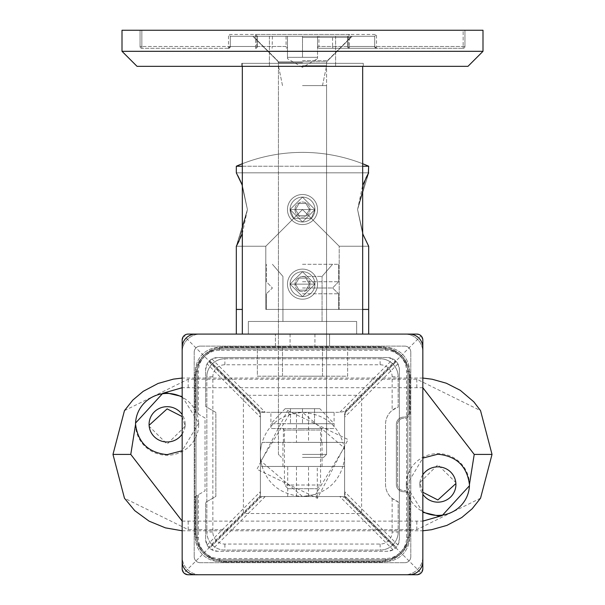 <?xml version="1.0" encoding="UTF-8"?>
<svg xmlns="http://www.w3.org/2000/svg" width="605" height="605" viewBox="0 0 605 605"><rect width="100%" height="100%" fill="white"/><g stroke="black" fill="none" stroke-linecap="round" stroke-linejoin="round"><path stroke-width="0.45" stroke-dasharray="3.02 2.27" d="M422.834 474.743A18.052 17.658 180 0 0 419.825 484.499A18.052 17.658 180 0 0 422.834 494.262M422.834 492.273L419.825 482.624L437.876 464.753L455.92 482.624L455.898 483.561M469.45 485.127A31.589 30.9 180 0 0 469.457 484.499A31.589 30.9 180 0 0 437.876 453.606A31.589 30.9 180 0 0 406.288 484.499A31.589 30.9 180 0 0 422.834 511.671M422.834 512.284L406.288 485.755L422.834 458.091M135.55 423.712A31.589 30.9 -0 0 0 135.543 424.332A31.589 30.9 -0 0 0 167.124 455.232A31.589 30.9 -0 0 0 198.712 424.332A31.589 30.9 -0 0 0 182.165 397.167M182.165 416.565L185.175 426.215L167.124 444.085L149.08 426.215L149.102 425.277M289.455 414.372L260.906 461.04L302.5 496.531L315.56 494.459L344.094 447.806L302.5 412.3C281.454 414.1 268 424.128 262.139 442.384L342.861 442.384A42.116 42.116 0 0 1 342.861 466.455L262.139 466.455C268.053 484.749 281.507 494.777 302.5 496.531C323.546 494.739 337 484.711 342.861 466.455L262.139 466.455A42.116 42.116 0 0 1 262.139 442.384L342.861 442.384C336.947 424.09 323.493 414.062 302.5 412.3L289.455 414.372A6.02 0.597 -108 0 1 287.594 410.508L348.064 439.525L317.421 498.323L256.936 469.298L287.594 410.508M182.165 521.124L422.834 521.124M422.834 387.714L182.165 387.714M182.165 396.555L198.712 423.084L182.165 450.748M480.544 498.21L416.815 529.625L188.185 529.625L124.456 498.21M124.456 410.629L188.185 379.214L416.815 379.214L480.544 410.629M182.165 434.095A18.052 17.658 -0 0 0 185.175 424.332A18.052 17.658 -0 0 0 182.165 414.576M319.856 408.693L285.144 408.693L319.856 408.693L334.089 423.734L302.5 423.734L334.089 423.734L334.089 428.544L270.911 428.544L334.089 428.544L270.911 428.544L334.089 428.544L334.089 412.3L270.911 412.3L334.089 412.3M285.144 408.693L270.911 423.734L302.5 423.734L270.911 423.734L270.911 428.544L270.911 412.3M317.292 496.531L287.708 496.531L317.292 496.531L317.292 466.455L287.708 466.455L317.292 466.455M287.708 496.531L287.708 466.455M302.5 428.544L322.057 428.544L302.5 428.544M296.48 412.3L308.52 412.3L308.52 442.384L296.48 442.384L296.48 412.3L260.384 412.3L308.52 412.3M260.384 412.3L260.384 496.531L260.384 412.3L183.928 335.851L188.185 334.089L416.815 334.089L421.072 335.851L361.608 395.315L243.391 395.315L243.391 513.524L260.384 496.531L344.616 496.531L344.616 466.455L260.384 466.455L308.52 466.455L308.52 496.531M308.52 442.384L344.616 442.384L344.616 466.455L308.52 466.455M296.48 442.384L344.616 442.384L344.616 412.3L344.616 496.531L260.384 496.531M195.407 412.413L195.407 371.387A24.064 24.064 0 0 1 219.471 347.323L385.529 347.323A24.064 24.064 0 0 1 409.593 371.387L409.593 537.444A24.064 24.064 0 0 1 385.529 561.516L219.471 561.516A24.064 24.064 0 0 1 195.407 537.444L195.407 496.425L205.035 490.867L205.035 417.972L195.407 412.413L195.407 371.387A24.064 24.064 0 0 1 219.471 347.323L385.529 347.323A24.064 24.064 0 0 1 409.593 371.387L409.593 537.444A24.064 24.064 0 0 1 385.529 561.516L219.471 561.516A24.064 24.064 0 0 1 195.407 537.444L195.407 496.425L197.207 495.382L197.207 537.444A22.264 22.264 0 0 0 219.471 559.708L385.529 559.708A22.264 22.264 0 0 0 407.793 537.444L407.793 371.387A22.264 22.264 0 0 0 385.529 349.13L219.471 349.13A22.264 22.264 0 0 0 197.207 371.387L197.207 413.457L197.207 371.387A22.264 22.264 0 0 1 219.471 349.13L385.529 349.13A22.264 22.264 0 0 1 407.793 371.387L407.793 537.444A22.264 22.264 0 0 1 385.529 559.708L219.471 559.708A22.264 22.264 0 0 1 197.207 537.444L197.207 495.382L205.035 490.867L205.035 417.972L195.407 412.413M207.091 544.992L260.384 491.691L259.5 496.531L260.384 497.416L209.61 548.19L208.725 547.306L259.5 496.531L208.725 547.306L207.091 544.992L205.632 539.252L205.632 502.332L215.864 496.425L215.864 412.413L205.632 406.507L205.632 369.587A12.032 12.032 0 0 1 217.664 357.555L387.336 357.555A12.032 12.032 0 0 1 399.368 369.587L399.368 539.252A12.032 12.032 0 0 1 387.336 551.284L217.664 551.284A12.032 12.032 0 0 1 205.632 539.252L205.632 502.332L215.864 496.425L215.864 412.413L205.632 406.507L205.632 369.587L207.091 363.847L260.384 417.147L259.5 412.3L208.725 361.533L207.091 363.847M195.672 334.089L409.328 334.089M344.616 412.3L361.608 395.315L361.608 513.524L421.072 572.988L416.815 574.75L188.185 574.75L183.928 572.988L243.391 513.524L361.608 513.524L344.616 496.531M421.072 335.851L422.834 340.101L422.834 568.73L421.072 572.988M183.928 572.988L182.165 568.73L182.165 340.101L183.928 335.851M198.41 494.686L198.41 537.444A21.062 21.062 0 0 0 219.471 558.506L385.529 558.506A21.062 21.062 0 0 0 406.59 537.444L406.59 371.387A21.062 21.062 0 0 0 385.529 350.333L219.471 350.333A21.062 21.062 0 0 0 198.41 371.387L198.41 414.153M344.616 491.691L345.5 496.531L396.275 547.306L397.908 544.992L344.616 491.691L344.616 417.147L397.908 363.847L395.39 360.648L393.068 359.007L387.336 357.555L217.664 357.555L211.931 359.007L208.725 361.533L259.5 412.3L260.384 411.415L265.224 412.3L339.776 412.3L344.616 411.415L395.39 360.648L344.616 411.415L345.5 412.3L344.616 417.147M345.5 412.3L396.275 361.533L345.5 412.3M260.384 411.415L209.61 360.648L260.384 411.415M260.384 491.691L260.384 417.147M265.224 496.531L211.931 549.832L209.61 548.19L260.384 497.416L265.224 496.531L339.776 496.531L344.616 497.423L345.5 496.531L396.275 547.306L395.39 548.19L344.616 497.416L395.39 548.19L393.068 549.832L339.776 496.531M211.931 359.007L265.224 412.3M339.776 412.3L393.068 359.007M397.908 363.847L399.368 369.587L399.368 539.252L397.908 544.992M393.068 549.832L387.336 551.284L217.664 551.284L211.931 549.832M288.139 488.711L316.861 488.711L288.139 488.711L284.448 485.021L284.448 430.049L302.5 430.049L284.448 430.049L282.943 428.544M316.861 488.711L320.552 485.021L284.448 485.021L320.552 485.021L320.552 430.049L302.5 430.049L320.552 430.049L322.057 428.544M314.532 408.693L314.532 423.734L290.468 423.734L314.532 423.734L314.532 408.693M302.5 408.693L302.5 423.734L302.5 408.693M290.468 408.693L290.468 423.734L290.468 408.693M299.029 203.53L295.55 209.542L299.029 203.53L305.971 203.53L299.029 203.53L295.55 209.542L299.029 215.561L295.55 209.542L299.029 203.53L305.971 203.53L309.45 209.542L305.971 203.53L299.029 203.53L295.55 209.542L299.029 215.561L305.971 215.561L299.029 215.561L295.55 209.542L299.029 203.53L305.971 203.53L309.45 209.542L305.971 215.561L309.45 209.542L305.971 203.53L299.029 203.53L295.55 209.542L299.029 215.561L305.971 215.561L299.029 215.561L295.55 209.542L299.029 203.53L305.971 203.53L309.45 209.542L305.971 215.561L309.45 209.542L305.971 203.53L299.029 203.53M290.067 209.542A12.433 12.433 0 0 0 302.5 221.982A12.433 12.433 0 0 0 314.933 209.542A12.433 12.433 0 0 0 302.5 197.109A12.433 12.433 0 0 0 290.067 209.542L293.705 218.337L311.295 218.337L339.201 246.243L339.201 309.42L265.799 309.42L339.201 309.42L265.799 309.42L339.201 309.42L265.799 309.42L339.201 309.42L265.799 309.42L339.201 309.42L339.201 246.243L302.5 209.542L265.799 246.243L293.705 218.337L311.295 218.337L314.933 209.542L302.5 197.109L290.067 209.542L302.5 221.982L314.933 209.542L290.067 209.542A12.433 12.433 0 0 0 302.5 221.982A12.433 12.433 0 0 0 314.933 209.542A12.433 12.433 0 0 0 302.5 197.109A12.433 12.433 0 0 0 290.067 209.542L293.705 218.337L265.799 246.243L265.799 309.42L265.799 246.243L293.705 218.337L311.295 218.337L339.201 246.243L302.5 209.542L265.799 246.243L265.799 309.42L265.799 246.243L293.705 218.337L290.067 209.542L302.5 221.982L314.933 209.542L302.5 197.109L290.067 209.542A12.433 12.433 0 0 0 302.5 221.982A12.433 12.433 0 0 0 314.933 209.542L290.067 209.542L302.5 221.982L314.933 209.542A12.433 12.433 0 0 0 302.5 197.109A12.433 12.433 0 0 0 290.067 209.542A12.433 12.433 0 0 0 302.5 221.982A12.433 12.433 0 0 0 314.933 209.542L302.5 197.109L290.067 209.542L293.705 218.337L311.295 218.337L314.933 209.542L290.067 209.542L302.5 221.982L314.933 209.542A12.433 12.433 0 0 0 302.5 197.109A12.433 12.433 0 0 0 290.067 209.542L314.933 209.542L302.5 197.109L290.067 209.542M287.458 209.542A15.042 15.042 0 0 0 302.5 224.584A15.042 15.042 0 0 0 317.542 209.542A15.042 15.042 0 0 0 302.5 194.5A15.042 15.042 0 0 0 287.458 209.542A15.042 15.042 0 0 0 302.5 224.584A15.042 15.042 0 0 0 317.542 209.542A15.042 15.042 0 0 0 302.5 194.5A15.042 15.042 0 0 0 287.458 209.542A15.042 15.042 0 0 0 302.5 224.584A15.042 15.042 0 0 0 317.542 209.542A15.042 15.042 0 0 0 302.5 194.5A15.042 15.042 0 0 0 287.458 209.542A15.042 15.042 0 0 0 302.5 224.584A15.042 15.042 0 0 0 317.542 209.542A15.042 15.042 0 0 0 302.5 194.5A15.042 15.042 0 0 0 287.458 209.542A15.042 15.042 0 0 0 302.5 224.584A15.042 15.042 0 0 0 317.542 209.542A15.042 15.042 0 0 0 302.5 194.5A15.042 15.042 0 0 0 287.458 209.542A15.042 15.042 0 0 0 302.5 224.584A15.042 15.042 0 0 0 317.542 209.542A15.042 15.042 0 0 0 302.5 194.5A15.042 15.042 0 0 0 287.458 209.542A15.042 15.042 0 0 0 302.5 224.584A15.042 15.042 0 0 0 317.542 209.542A15.042 15.042 0 0 0 302.5 194.5A15.042 15.042 0 0 0 287.458 209.542A15.042 15.042 0 0 0 302.5 224.584A15.042 15.042 0 0 0 317.542 209.542A15.042 15.042 0 0 0 302.5 194.5A15.042 15.042 0 0 0 287.458 209.542M294.983 209.542A7.517 7.517 0 0 0 302.5 217.066A7.517 7.517 0 0 0 310.017 209.542A7.517 7.517 0 0 0 302.5 202.025A7.517 7.517 0 0 0 294.983 209.542A7.517 7.517 0 0 0 302.5 217.066A7.517 7.517 0 0 0 310.017 209.542A7.517 7.517 0 0 0 302.5 202.025A7.517 7.517 0 0 0 294.983 209.542A7.517 7.517 0 0 0 302.5 217.066A7.517 7.517 0 0 0 310.017 209.542A7.517 7.517 0 0 0 302.5 202.025A7.517 7.517 0 0 0 294.983 209.542A7.517 7.517 0 0 0 302.5 217.066A7.517 7.517 0 0 0 310.017 209.542A7.517 7.517 0 0 0 302.5 202.025A7.517 7.517 0 0 0 294.983 209.542M295.55 284.146L299.029 290.166L295.55 284.146L299.029 278.134L295.55 284.146L299.029 290.166L305.971 290.166L299.029 290.166L295.55 284.146L299.029 278.134L305.971 278.134L299.029 278.134L295.55 284.146L299.029 290.166L305.971 290.166L309.45 284.146L305.971 290.166L299.029 290.166L295.55 284.146L299.029 278.134L305.971 278.134L309.45 284.146L305.971 278.134L299.029 278.134L295.55 284.146L299.029 290.166L305.971 290.166L309.45 284.146L305.971 290.166L299.029 290.166L295.55 284.146L299.029 278.134L305.971 278.134L309.45 284.146L305.971 278.134L299.029 278.134L295.55 284.146M296.284 294.922A12.433 12.433 0 0 0 313.269 290.37A12.433 12.433 0 0 0 308.716 273.377A12.433 12.433 0 0 0 291.731 277.929A12.433 12.433 0 0 0 296.284 294.922A12.433 12.433 0 0 0 313.269 290.37A12.433 12.433 0 0 0 308.716 273.377A12.433 12.433 0 0 0 291.731 277.929A12.433 12.433 0 0 0 296.284 294.922A12.433 12.433 0 0 0 313.269 290.37A12.433 12.433 0 0 0 308.716 273.377A12.433 12.433 0 0 0 291.731 277.929A12.433 12.433 0 0 0 296.284 294.922A12.433 12.433 0 0 0 313.269 290.37A12.433 12.433 0 0 0 308.716 273.377A12.433 12.433 0 0 0 291.731 277.929A12.433 12.433 0 0 0 296.284 294.922M294.983 297.176A15.042 15.042 0 0 0 315.523 291.671A15.042 15.042 0 0 0 310.017 271.123A15.042 15.042 0 0 0 289.477 276.629A15.042 15.042 0 0 0 294.983 297.176A15.042 15.042 0 0 0 315.523 291.671A15.042 15.042 0 0 0 310.017 271.123A15.042 15.042 0 0 0 289.477 276.629A15.042 15.042 0 0 0 294.983 297.176A15.042 15.042 0 0 0 315.523 291.671A15.042 15.042 0 0 0 310.017 271.123A15.042 15.042 0 0 0 289.477 276.629A15.042 15.042 0 0 0 294.983 297.176A15.042 15.042 0 0 0 315.523 291.671A15.042 15.042 0 0 0 310.017 271.123A15.042 15.042 0 0 0 289.477 276.629A15.042 15.042 0 0 0 294.983 297.176A15.042 15.042 0 0 0 315.523 291.671A15.042 15.042 0 0 0 310.017 271.123A15.042 15.042 0 0 0 289.477 276.629A15.042 15.042 0 0 0 294.983 297.176A15.042 15.042 0 0 0 315.523 291.671A15.042 15.042 0 0 0 310.017 271.123A15.042 15.042 0 0 0 289.477 276.629A15.042 15.042 0 0 0 294.983 297.176A15.042 15.042 0 0 0 315.523 291.671A15.042 15.042 0 0 0 310.017 271.123A15.042 15.042 0 0 0 289.477 276.629A15.042 15.042 0 0 0 294.983 297.176A15.042 15.042 0 0 0 315.523 291.671A15.042 15.042 0 0 0 310.017 271.123A15.042 15.042 0 0 0 289.477 276.629A15.042 15.042 0 0 0 294.983 297.176M298.741 290.665A7.517 7.517 0 0 0 309.011 287.912A7.517 7.517 0 0 0 306.259 277.635A7.517 7.517 0 0 0 295.989 280.387A7.517 7.517 0 0 0 298.741 290.665A7.517 7.517 0 0 0 309.011 287.912A7.517 7.517 0 0 0 306.259 277.635A7.517 7.517 0 0 0 295.989 280.387A7.517 7.517 0 0 0 298.741 290.665A7.517 7.517 0 0 0 309.011 287.912A7.517 7.517 0 0 0 306.259 277.635A7.517 7.517 0 0 0 295.989 280.387A7.517 7.517 0 0 0 298.741 290.665A7.517 7.517 0 0 0 309.011 287.912A7.517 7.517 0 0 0 306.259 277.635A7.517 7.517 0 0 0 295.989 280.387A7.517 7.517 0 0 0 298.741 290.665M356.647 334.089L356.647 321.452L248.352 321.452L356.647 321.452L248.352 321.452L356.647 321.452L248.352 321.452L356.647 321.452L248.352 321.452L356.647 321.452L356.647 334.089L248.352 334.089L248.352 321.452L248.352 334.089L356.647 334.089L248.352 334.089L356.647 334.089L356.647 321.452L356.647 334.089L248.352 334.089L248.352 321.452L248.352 334.089L356.647 334.089M302.5 264.294L338.596 264.294L302.5 264.294M302.5 276.409L322.057 276.409L302.5 276.409M302.5 321.452L282.943 321.452L302.5 321.452M302.5 281.741L338.596 281.741L302.5 281.741M302.5 288.003L332.591 288.003L302.5 288.003M302.5 293.773L338.596 293.773L302.5 293.773M302.5 334.089L368.679 334.089L302.5 334.089M302.5 309.42L368.679 309.42L302.5 309.42M314.933 284.146L302.5 271.713L290.067 284.146L314.933 284.146L290.067 284.146L302.5 296.586L314.933 284.146L302.5 271.713L290.067 284.146L314.933 284.146L290.067 284.146L302.5 296.586L314.933 284.146L302.5 271.713L290.067 284.146L314.933 284.146L290.067 284.146L302.5 296.586L314.933 284.146L302.5 271.713L290.067 284.146L314.933 284.146L290.067 284.146L302.5 296.586L314.933 284.146M242.333 166.224L368.679 166.224L236.321 166.224L368.679 166.224L236.321 166.224L368.679 166.224L236.321 166.224L236.321 172.841L237.977 175.926M365.904 178.127L357.57 209.542L363.416 235.572L357.57 209.542L365.904 178.127L357.57 209.542L368.679 172.841L236.321 172.841L368.679 172.841L236.321 172.841L236.321 166.224L236.321 172.841L368.679 172.841L357.57 209.542L362.667 233.764L357.57 209.542L362.667 233.764L357.57 209.542L368.679 172.841L357.57 209.542L362.667 233.764M363.371 235.466L368.649 246.19M368.679 334.089L368.679 246.243L339.201 246.243L311.295 218.337L314.933 209.542L311.295 218.337L339.201 246.243L368.679 246.243L368.679 334.089L368.679 246.243L367.023 243.157L368.279 245.509M241.584 183.512L247.43 209.542L239.096 240.964L247.43 209.542L241.584 183.512L247.43 209.542L242.333 185.319L247.43 209.542L236.752 245.456M241.637 183.633L236.351 172.894M239.096 240.964L247.43 209.542L242.333 185.319L247.43 209.542L236.321 246.243L236.321 334.089M309.45 209.542L305.971 215.561L299.029 215.561L305.971 215.561L309.45 209.542L305.971 203.53L309.45 209.542L305.971 215.561L299.029 215.561L295.55 209.542L299.029 215.561L305.971 215.561L309.45 209.542M305.971 278.134L309.45 284.146L305.971 290.166L309.45 284.146L305.971 278.134L299.029 278.134L305.971 278.134L309.45 284.146L305.971 290.166L299.029 290.166L305.971 290.166L309.45 284.146L305.971 278.134M242.333 233.764L247.43 209.542L236.321 246.243L265.799 246.243L302.5 209.542L339.201 246.243L368.679 246.243L339.201 246.243L339.201 309.42L339.201 246.243L302.5 209.542L265.799 246.243L236.321 246.243L247.43 209.542L242.333 185.319M363.416 235.572L357.57 209.542L362.667 185.319M368.679 172.841L368.679 166.224A165.18 165.18 0 0 0 302.5 152.384A165.18 165.18 0 0 1 368.679 166.224L368.679 172.841L368.679 166.224L302.5 166.224L362.667 166.224M236.721 173.575L237.856 175.7M302.5 346.12L322.495 346.12L302.5 346.12M302.5 376.204L322.495 376.204L302.5 376.204M347.625 376.204L347.625 346.12L257.375 346.12L347.625 346.12L347.625 376.204L257.375 376.204L257.375 346.12L257.375 376.204L347.625 376.204M302.5 457.425L323.562 457.425L302.5 457.425M302.5 454.416L326.564 454.416L302.5 454.416M302.5 85.6L326.564 85.6L302.5 85.6M302.5 65.748L326.564 65.748L302.5 65.748M318.933 36.27L317.542 36.27L317.542 58.67L317.542 57.324L302.5 57.324L317.542 57.324L317.542 58.67L317.542 57.324L287.458 57.324L287.458 58.67L287.458 57.324L302.5 57.324L287.458 57.324L287.458 58.67L287.458 36.27L350.635 36.27L254.365 36.27L350.635 36.27L254.365 36.27L302.5 36.27L286.067 36.27L286.067 46.494L230.301 46.494A1.807 1.807 0 0 1 228.493 48.302L141.857 48.302L228.493 48.302A1.807 1.807 0 0 0 230.301 46.494L256.717 46.494L256.717 36.27L230.301 36.27L230.301 46.494L256.717 46.494L256.717 36.27L287.458 36.27L287.458 57.324L317.542 57.324L317.542 36.27L302.5 36.27L348.283 36.27L348.283 46.494L374.699 46.494L374.699 36.27L348.283 36.27L348.283 46.494L374.699 46.494L318.933 46.494L318.933 36.27L374.699 36.27L374.699 46.494L463.143 46.494L349.433 46.494L349.433 34.462L255.567 34.462L257.375 36.27L374.699 36.27L230.301 36.27L230.301 46.494A1.807 1.807 0 0 1 228.493 48.302L228.493 34.462L376.507 34.462L374.699 36.27L374.699 46.494L376.507 48.302L319.349 48.302L463.143 48.302L376.507 48.302A1.807 1.807 0 0 1 374.699 46.494A1.807 1.807 0 0 0 376.507 48.302L376.507 34.462M302.5 37.427L350.635 37.427L302.5 37.427M302.5 57.324L302.5 36.27L352.14 36.27L252.86 36.27L302.5 36.27L252.86 36.27L302.5 36.27L302.5 57.324M287.458 57.324L287.458 36.27L287.458 57.324M242.333 66.346L242.333 63.343L362.667 63.343L242.333 63.343L362.667 63.343L242.333 63.343L242.333 334.089L362.667 334.089L242.333 334.089M362.667 66.346L362.667 334.089M326.564 63.343L326.564 334.089L278.436 334.089L326.564 334.089L278.436 334.089L326.564 334.089L326.564 63.343L278.436 63.343L278.436 334.089L278.436 63.343L363.265 63.343L278.436 63.343L326.564 63.343L302.5 63.343L326.564 63.343L326.564 61.839L278.436 61.839L326.564 61.839L352.14 36.27L326.564 61.839L326.564 63.343M302.5 66.346L363.265 66.346L302.5 66.346M302.5 61.839L278.436 61.839L302.5 61.839M482.994 51.312L482.994 30.25L122.006 30.25L122.006 51.312L482.994 51.312L467.952 66.346L137.048 66.346L122.006 51.312M463.143 30.25L140.05 30.25L464.95 30.25L463.143 30.25L463.143 46.494L463.143 30.25M464.95 30.25L464.95 46.494L464.95 30.25M140.05 30.25L140.05 46.494L140.05 30.25M257.375 36.27L257.375 46.494L257.375 36.27L257.375 46.494L257.375 36.27L230.301 36.27L286.067 36.27M347.625 36.27L347.625 46.494L347.625 36.27L347.625 46.494L347.625 36.27L349.433 34.462M317.542 36.27L317.542 46.494L317.542 36.27M255.567 34.462L255.567 46.494L141.857 46.494L230.301 46.494L230.301 36.27L228.493 34.462M349.433 48.302L349.433 46.494L347.625 46.494A1.807 1.807 0 0 0 349.433 48.302A1.807 1.807 0 0 1 347.625 46.494A1.807 1.807 0 0 0 349.433 48.302A1.807 1.807 0 0 1 347.625 46.494L348.283 46.494A1.807 1.142 -90 0 0 349.433 48.302A1.807 1.142 90 0 1 348.283 46.494L347.625 46.494A1.807 1.807 0 0 0 349.433 48.302A1.807 1.807 0 0 1 347.625 46.494L332.584 46.494L332.584 36.27M317.542 46.494A1.807 1.807 0 0 0 319.349 48.302A1.807 0.408 90 0 1 318.933 46.494L317.542 46.494A1.807 1.807 0 0 0 319.349 48.302A1.807 1.807 0 0 1 317.542 46.494L332.584 46.494L332.886 48.302M255.567 48.302A1.807 1.807 0 0 0 257.375 46.494L256.717 46.494L257.375 46.494A1.807 1.807 0 0 1 255.567 48.302A1.807 1.142 90 0 0 256.717 46.494A1.807 1.142 -90 0 1 255.567 48.302A1.807 1.807 0 0 0 257.375 46.494A1.807 1.807 0 0 1 255.567 48.302A1.807 1.807 0 0 0 257.375 46.494A1.807 1.807 0 0 1 255.567 48.302L255.567 46.494L286.067 46.494A1.807 0.408 -90 0 1 285.651 48.302A1.807 1.807 0 0 0 287.458 46.494A1.807 1.807 0 0 1 285.651 48.302A1.807 1.807 0 0 0 287.458 46.494M463.143 48.302A1.807 1.807 0 0 0 464.95 46.494A1.807 1.807 0 0 1 463.143 48.302A1.807 1.807 0 0 0 464.95 46.494A1.807 1.807 0 0 1 463.143 48.302L463.143 46.494L463.143 48.302M141.857 48.302A1.807 1.807 0 0 1 140.05 46.494A1.807 1.807 0 0 0 141.857 48.302A1.807 1.807 0 0 1 140.05 46.494A1.807 1.807 0 0 0 141.857 48.302L141.857 30.25L141.857 48.302M302.5 63.343L241.735 63.343L302.5 63.343M275.426 346.12L275.426 334.089L329.574 334.089L275.426 334.089L329.574 334.089L275.426 334.089L275.426 346.12L329.574 346.12L329.574 334.089L329.574 346.12L275.426 346.12M410.795 556.698L410.795 352.14L410.795 556.698A6.02 6.02 0 0 1 404.783 562.718A6.02 6.02 0 0 0 410.795 556.698M200.217 562.718L404.783 562.718L200.217 562.718A6.02 6.02 0 0 1 194.205 556.698A6.02 6.02 0 0 0 200.217 562.718M194.205 352.14L194.205 556.698L194.205 352.14A6.02 6.02 0 0 1 200.217 346.12A6.02 6.02 0 0 0 194.205 352.14M404.783 346.12L200.217 346.12L404.783 346.12A6.02 6.02 0 0 1 410.795 352.14A6.02 6.02 0 0 0 404.783 346.12M200.179 574.75A18.052 18.052 0 0 1 182.165 556.698A18.052 18.052 0 0 0 200.217 574.75L404.783 574.75A18.052 18.052 0 0 0 422.834 556.698A18.052 18.052 0 0 1 404.821 574.75M422.834 352.14L422.834 556.698L422.834 352.14A18.052 18.052 0 0 0 404.783 334.089A18.052 18.052 0 0 1 422.834 352.14M200.217 334.089L404.783 334.089L200.217 334.089A18.052 18.052 0 0 0 182.165 352.14A18.052 18.052 0 0 1 200.217 334.089M182.165 556.698L182.165 352.14L182.165 556.698M380.114 544.069L380.114 550.081A18.052 18.052 0 0 0 398.166 532.029L398.166 501.719L392.146 498.467A18.052 18.052 0 0 1 385.529 484.499L385.529 424.332A18.052 18.052 0 0 1 392.146 410.364L398.166 407.12L398.166 376.802A18.052 18.052 0 0 0 380.114 358.757L224.886 358.757A18.052 18.052 0 0 0 206.834 376.802L206.834 532.029A18.052 18.052 0 0 0 224.886 550.081L380.114 550.081A18.052 18.052 0 0 0 398.166 532.029L398.166 501.719A18.052 18.052 0 0 1 385.529 484.499L385.529 424.332A18.052 18.052 0 0 1 398.166 407.12L398.166 376.802A18.052 18.052 0 0 0 380.114 358.757L224.886 358.757A18.052 18.052 0 0 0 206.834 376.802L206.834 532.029A18.052 18.052 0 0 0 224.886 550.081L380.114 550.081A18.052 18.052 0 0 0 398.166 532.029L392.146 532.029A12.032 12.032 0 0 1 380.114 544.069L224.886 544.069A12.032 12.032 0 0 1 212.854 532.029L212.854 376.802A12.032 12.032 0 0 1 224.886 364.77L380.114 364.77A12.032 12.032 0 0 1 392.146 376.802L392.146 410.364M224.886 562.113A30.084 30.084 0 0 1 194.802 532.029L194.802 376.802A30.084 30.084 0 0 1 224.886 346.726L380.114 346.726A30.084 30.084 0 0 1 410.198 376.802L410.198 412.3A6.02 6.02 0 0 1 404.178 418.32L403.58 418.32A6.02 6.02 0 0 0 397.561 424.332L397.561 484.499A6.02 6.02 0 0 0 403.58 490.519L404.178 490.519A6.02 6.02 0 0 1 410.198 496.531L410.198 532.029A30.084 30.084 0 0 1 380.114 562.113L224.886 562.113A30.084 30.084 0 0 1 194.802 532.029L194.802 376.802A30.084 30.084 0 0 1 224.886 346.726L380.114 346.726A30.084 30.084 0 0 1 410.198 376.802L410.198 412.3A6.02 6.02 0 0 1 404.178 418.32L403.58 418.32A6.02 6.02 0 0 0 397.561 424.332L397.561 484.499A6.02 6.02 0 0 0 403.58 490.519L404.178 490.519A6.02 6.02 0 0 1 410.198 496.531L410.198 532.029A30.084 30.084 0 0 1 380.114 562.113L224.886 562.113M403.58 491.721L404.178 491.721A4.81 4.81 0 0 1 408.995 496.531L408.995 532.029A28.881 28.881 0 0 1 380.114 560.911L224.886 560.911A28.881 28.881 0 0 1 196.005 532.029L196.005 376.802A28.881 28.881 0 0 1 224.886 347.928L380.114 347.928A28.881 28.881 0 0 1 408.995 376.802L408.995 412.3A4.81 4.81 0 0 1 404.178 417.117L403.58 417.117A7.222 7.222 0 0 0 396.358 424.332L396.358 484.499A7.222 7.222 0 0 0 403.58 491.721L404.178 491.721A4.81 4.81 0 0 1 408.995 496.531L408.995 532.029A28.881 28.881 0 0 1 380.114 560.911L224.886 560.911A28.881 28.881 0 0 1 196.005 532.029L196.005 376.802A28.881 28.881 0 0 1 224.886 347.928L380.114 347.928A28.881 28.881 0 0 1 408.995 376.802L408.995 412.3A4.81 4.81 0 0 1 404.178 417.117L403.58 417.117A7.222 7.222 0 0 0 396.358 424.332L396.358 484.499A7.222 7.222 0 0 0 403.58 491.721M195.702 574.75A13.537 13.537 0 0 1 182.165 561.213L182.165 347.625A13.537 13.537 0 0 1 195.702 334.089L409.298 334.089A13.537 13.537 0 0 1 422.834 347.625L422.834 561.213A13.537 13.537 0 0 1 409.298 574.75L195.702 574.75M317.421 498.323A6.02 0.597 71.9 0 0 315.56 494.459M416.815 521.434L416.815 529.625M188.185 379.214L188.185 387.404M262.139 466.455A42.116 42.116 0 0 1 262.139 442.384M188.185 521.434L188.185 529.625M416.815 379.214L416.815 387.404M296.48 496.531L296.48 466.455M195.407 371.387L198.41 371.387M219.471 347.323L219.471 350.333M385.529 347.323L385.529 350.333M409.593 371.387L406.59 371.387M409.593 537.444L406.59 537.444M385.529 561.516L385.529 558.506M219.471 561.516L219.471 558.506M195.407 537.444L198.41 537.444M302.5 60.613L327.449 60.613L302.5 60.613M302.5 62.738L278.436 62.738L302.5 62.738M272.416 36.27L272.114 48.302M376.507 48.302A1.807 1.807 0 0 1 374.699 46.494M463.143 46.494L464.95 46.494L463.143 46.494M140.05 46.494L141.857 46.494L140.05 46.494M392.146 376.802L398.166 376.802A18.052 18.052 0 0 0 380.114 358.757L380.114 364.77M224.886 364.77L224.886 358.757A18.052 18.052 0 0 0 206.834 376.802L212.854 376.802M212.854 532.029L206.834 532.029A18.052 18.052 0 0 0 224.886 550.081L224.886 544.069M392.146 498.467L392.146 532.029M419.825 482.624L419.825 484.499M406.288 485.755L406.288 484.499M135.543 423.084L135.543 424.332M149.08 426.215L149.08 424.332M282.943 442.384L282.943 466.455M182.165 530.789L422.834 530.789M422.834 378.049L182.165 378.049M322.057 442.384L322.057 466.455M185.175 426.215L185.175 424.332M198.712 423.084L198.712 424.332M469.457 485.755L469.457 484.499M455.92 482.624L455.92 484.499M283.397 428.544L283.397 442.384M321.603 428.544L321.603 442.384M322.057 276.409L332.584 264.294L322.057 276.409L332.584 264.294L322.057 276.409L322.057 321.452L322.057 276.409M282.943 321.452L282.943 276.409L272.416 264.294L282.943 276.409L272.416 264.294L282.943 276.409L282.943 321.452M338.596 264.294L338.596 281.741L332.591 288.003L338.596 293.773L338.596 309.42L338.596 293.773L338.596 309.42L338.596 293.773L332.591 288.003L338.596 281.741L338.596 264.294L338.596 281.741L332.591 288.003L338.596 293.773L332.591 288.003L338.596 281.741L338.596 264.294M266.404 293.773L266.404 309.42L266.404 293.773L266.404 309.42L266.404 293.773L272.409 288.003L266.404 281.741L266.404 264.294L266.404 281.741L272.409 288.003L266.404 293.773L272.409 288.003L266.404 281.741L266.404 264.294L266.404 281.741L272.409 288.003L266.404 293.773M368.679 166.224A165.18 165.18 0 0 0 236.321 166.224A165.18 165.18 0 0 1 302.5 152.384A165.18 165.18 0 0 0 236.321 166.224M265.799 246.243L236.321 246.243L265.799 246.243M362.667 163.736A165.18 165.18 0 0 0 242.333 163.736M322.495 376.204L322.495 346.12L322.495 376.204M282.505 376.204L282.505 346.12L282.505 376.204M323.562 457.425L326.564 454.416L326.564 85.6L326.564 454.416L323.562 457.425M322.495 85.6L326.564 65.748L326.564 62.738L327.449 60.613L350.635 37.427L350.635 36.27L350.635 37.427L327.449 60.613L326.564 62.738L326.564 65.748L322.495 85.6M302.5 67.352L287.458 58.67L302.5 67.352L317.542 58.67L302.5 67.352M278.436 62.738L277.551 60.613L254.365 37.427L254.365 36.27L254.365 37.427L277.551 60.613L278.436 62.738L278.436 65.748L278.436 62.738M282.505 85.6L278.436 65.748L282.505 85.6M278.436 454.416L278.436 85.6L278.436 454.416L281.438 457.425L278.436 454.416M363.265 66.346L363.265 63.343L363.265 66.346M278.436 63.343L278.436 61.839L252.86 36.27L278.436 61.839L278.436 63.343M269.406 36.27L269.406 66.346L269.406 36.27M335.594 36.27L335.594 66.346L335.594 36.27M230.301 46.494L228.493 48.302M241.735 66.346L241.735 63.343L241.735 66.346M314.933 334.089L314.933 346.12L314.933 334.089M290.067 334.089L290.067 346.12L290.067 334.089"/><path stroke-width="0.91" d="M422.834 494.262A18.052 17.658 180 0 0 437.876 502.158A18.052 17.658 180 0 0 455.92 484.499A18.052 17.658 180 0 0 437.876 466.848A18.052 17.658 180 0 0 422.834 474.743M455.898 483.561L437.876 499.964L422.834 492.273M422.834 511.671A31.589 30.9 180 0 0 437.876 515.399A31.589 30.9 180 0 0 469.45 485.127M422.834 521.124L442.172 515.558L437.876 515.831L422.834 512.284M422.834 458.091L437.876 454.204C456.457 456.079 466.977 466.175 469.435 484.476L474.222 454.416L422.834 387.714M182.165 450.748L167.124 454.635C148.543 452.759 138.023 442.663 135.565 424.362L135.543 423.084L162.821 393.28L167.124 393.008L182.165 396.555M182.165 397.167A31.589 30.9 -0 0 0 167.124 393.439A31.589 30.9 -0 0 0 135.55 423.712M182.165 414.576A18.052 17.658 -0 0 0 167.124 406.681A18.052 17.658 -0 0 0 149.08 424.332A18.052 17.658 -0 0 0 167.124 441.99A18.052 17.658 -0 0 0 182.165 434.095M149.102 425.277L167.124 408.874L182.165 416.565M182.165 387.714L162.821 393.28M135.565 424.362L130.778 454.416L182.165 521.124M469.435 484.476L469.457 485.755L442.172 515.558M422.834 378.049L432.091 379.229L446.339 383.222L460.284 390.316L473.806 401.818L480.544 410.629L492.024 454.416L480.544 498.21L472.172 508.76L461.781 517.517L446.913 525.39L431.539 529.708L422.834 530.789M182.165 530.789L165.399 527.855L149.132 521.177L134.749 510.658L124.456 498.21L112.976 454.416L124.456 410.629L132.828 400.079L143.219 391.322L158.087 383.449L173.461 379.123L182.165 378.049M195.672 334.089L188.185 334.089A6.02 6.02 0 0 0 182.165 340.101L182.165 568.73A6.02 6.02 0 0 0 188.185 574.75L416.815 574.75A6.02 6.02 0 0 0 422.834 568.73L422.834 340.101A6.02 6.02 0 0 0 416.815 334.089L409.328 334.089M362.667 166.224L368.679 166.224L368.301 173.537M368.248 173.627L367.129 175.715M367.046 175.881L365.904 178.127M368.649 246.19L368.279 245.509M237.856 175.7L241.637 183.633M236.351 172.894L236.721 173.575M237.977 175.926L241.584 183.512M236.752 245.456L237.871 243.369M237.954 243.202L239.096 240.964M362.667 233.764L368.679 246.243L368.679 309.42L362.667 309.42L368.679 309.42L368.679 334.089M242.333 309.42L236.321 309.42L242.333 309.42M242.333 163.736A165.18 165.18 0 0 0 236.321 166.224L242.333 166.224M368.679 172.841L362.667 185.319M242.333 185.319L236.321 172.841L236.321 166.224M236.321 334.089L236.321 246.243L242.333 233.764M242.333 66.346L242.333 334.089M362.667 66.346L362.667 334.089M122.006 51.312L122.006 30.25L482.994 30.25L482.994 51.312L467.952 66.346L137.048 66.346L122.006 51.312L482.994 51.312M404.821 574.75A18.052 18.052 0 0 1 404.783 574.75L200.217 574.75A18.052 18.052 0 0 1 200.179 574.75M409.298 334.089L195.702 334.089A13.537 13.537 0 0 0 182.165 347.625L182.165 561.213A13.537 13.537 0 0 0 195.702 574.75L409.298 574.75A13.537 13.537 0 0 0 422.834 561.213L422.834 347.625A13.537 13.537 0 0 0 409.298 334.089M492.024 454.416L474.222 454.416M130.778 454.416L112.976 454.416M368.679 166.224A165.18 165.18 0 0 0 362.667 163.736"/></g></svg>
